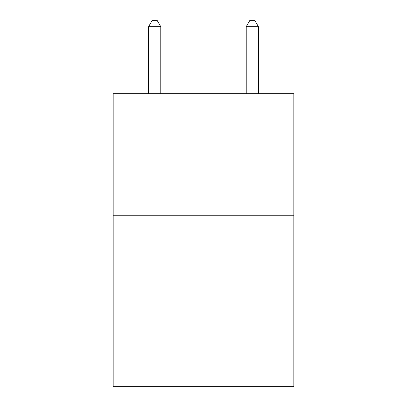 <?xml version="1.0" encoding="UTF-8"?>
<svg xmlns="http://www.w3.org/2000/svg" width="407" height="407" viewBox="0 0 407 407"><rect width="100%" height="100%" fill="white"/><g stroke="black" fill="none" stroke-linecap="round" stroke-linejoin="round"><path stroke-width="0.61" d="M293.829 215.756L293.829 386.65L113.171 386.65L113.171 93.686L293.829 93.686L293.829 215.756L113.171 215.756M160.775 93.686L160.775 26.699L148.57 26.699L148.57 93.686M148.57 26.699L152.233 20.35L157.112 20.35L160.775 26.699M258.43 93.686L258.43 26.699L246.225 26.699L246.225 93.686M246.225 26.699L249.888 20.35L254.767 20.35L258.43 26.699"/></g></svg>
